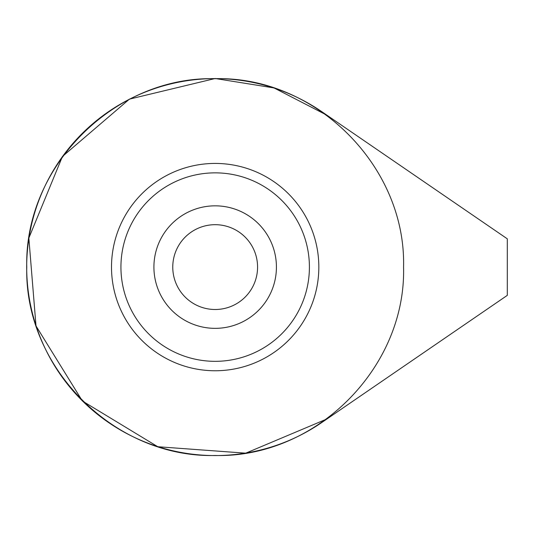 <?xml version="1.0" encoding="UTF-8"?>
<svg xmlns="http://www.w3.org/2000/svg" width="534" height="534" viewBox="0 0 534 534"><rect width="100%" height="100%" fill="white"/><g stroke="black" fill="none" stroke-linecap="round" stroke-linejoin="round"><path stroke-width="0.8" d="M507.3 238.825L321.722 111.633A188.469 188.469 0 0 0 73.959 391.916A188.469 188.469 0 0 0 321.722 422.554L507.3 295.362L507.3 238.825L321.722 111.633M215.169 163.431A103.656 103.656 0 0 1 304.941 318.925A103.656 103.656 0 0 1 125.397 318.925A103.656 103.656 0 0 1 215.169 163.431M215.169 224.687A42.406 42.406 0 0 1 251.894 288.293A42.406 42.406 0 0 1 178.443 288.293A42.406 42.406 0 0 1 215.169 224.687M215.169 205.837A61.25 61.25 0 0 1 268.215 297.718A61.25 61.25 0 0 1 162.122 297.718A61.25 61.25 0 0 1 215.169 205.837M215.169 172.856A94.238 94.238 0 0 1 296.784 314.212A94.238 94.238 0 0 1 133.56 314.212A94.238 94.238 0 0 1 215.169 172.856M215.169 78.698C114.523 76.102 24.177 166.408 26.773 267.093C24.177 367.772 114.516 458.085 215.169 455.489C315.821 458.085 406.16 367.772 403.564 267.093C406.16 166.388 315.781 76.088 215.169 78.698M326.995 115.244L274.022 87.93L215.169 78.511L129.428 99.13L62.431 156.489L28.843 238.044L36.012 325.954L82.37 400.981L157.777 446.724L245.72 453.179L326.995 418.936"/></g></svg>
